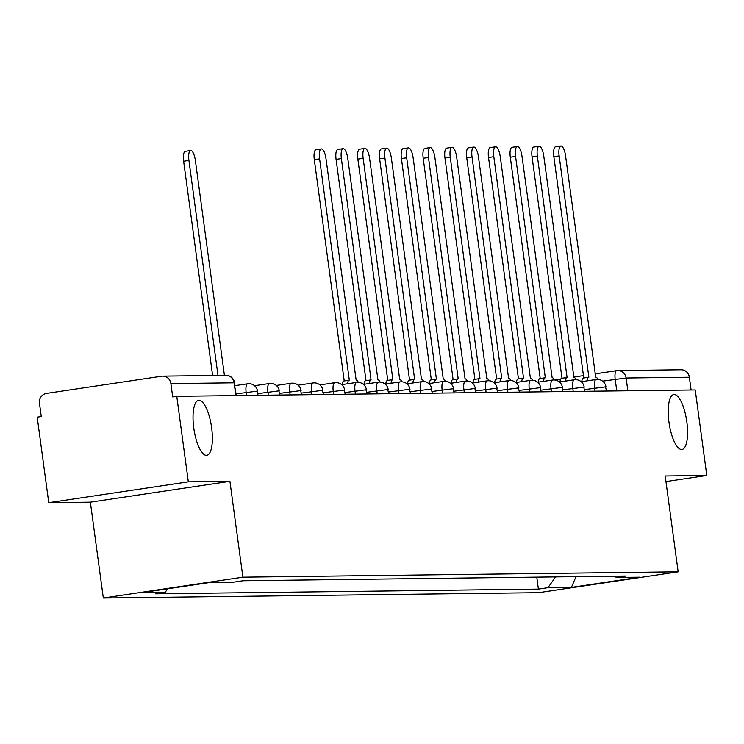 <?xml version="1.0" encoding="UTF-8"?>
<svg xmlns="http://www.w3.org/2000/svg" width="744" height="744" viewBox="0 0 744 744"><rect width="100%" height="100%" fill="white"/><g stroke="black" fill="none" stroke-linecap="round" stroke-linejoin="round"><path stroke-width="1.12" d="M668.968 422.127A27.779 8.863 -98.5 0 1 673.794 394.543A27.779 8.863 -98.5 0 1 686.833 421.913A27.779 8.863 -98.5 0 1 682.006 449.497A27.779 8.863 -98.5 0 1 668.968 422.127M193.766 427.967A27.779 8.863 -98.5 0 1 198.592 400.374A27.779 8.863 -98.5 0 1 211.631 427.744A27.779 8.863 -98.5 0 1 206.804 455.328A27.779 8.863 -98.5 0 1 193.766 427.967M188.325 481.842L48.76 502.693L90.368 502.181L103.323 598.027L538.6 592.689L678.156 571.829L242.888 577.177L229.924 481.331L188.325 481.842L176.765 396.31L695.24 389.949L706.8 475.481L665.201 475.993L678.156 571.829M48.76 502.693L37.2 417.17L41.273 416.556L39.469 403.239A8.677 8.221 -90.7 0 1 46.444 393.427L161.588 376.222A8.677 8.221 -90.7 0 1 162.648 376.129L225.888 375.357A8.677 8.221 89.3 0 1 234.128 382.825L170.888 383.597A8.677 8.221 -90.7 0 0 162.648 376.129M595.042 373.879L616.711 370.642A8.677 2.771 81.5 0 1 616.822 370.633A8.677 8.221 89.3 0 1 617.883 370.549L681.123 369.768A8.677 8.221 89.3 0 1 689.363 377.236L626.123 378.008L602.584 381.142M691.092 389.996L689.363 377.236M665.954 481.582L706.8 475.481M170.888 383.597L172.692 396.924L176.765 396.31M167.726 588.792L165.168 592.391L141.713 592.67L210.078 582.459L233.523 582.171L243.093 580.748L625.871 576.042L616.311 577.474L639.766 577.186L571.411 587.397L547.956 587.686L555.619 576.907M165.168 592.391L155.608 593.814L538.396 589.118L547.956 587.686M103.323 598.027L242.888 577.177M90.368 502.181L229.924 481.331M536.768 577.139L538.396 589.118M614.684 576.182L616.311 577.474M576.005 576.656L571.411 587.397M212.607 375.525L183.629 161.225A9.988 3.181 -98.5 0 1 185.368 151.311L190.659 150.52A9.988 3.181 81.5 0 0 188.92 160.434L217.992 375.45M224.418 375.376L195.347 160.351A9.988 3.181 81.5 0 0 190.659 150.52M358.357 382.36A8.677 2.771 81.5 0 0 356.144 380.091L326.012 158.751A9.988 3.181 81.5 0 0 321.324 148.912A9.988 3.181 81.5 0 0 319.585 158.825L349.308 380.175A8.677 2.771 81.5 0 0 349.187 380.184A8.677 2.771 81.5 0 0 347.522 383.792M342.231 384.583A8.677 2.771 -98.5 0 1 343.895 380.974A8.677 2.771 -98.5 0 1 344.016 380.965L349.066 380.212M344.221 380.928L314.293 159.616A9.988 3.181 -98.5 0 1 316.033 149.702L321.324 148.912M380.138 382.1A8.677 2.771 81.5 0 0 377.924 379.821L347.783 158.481A9.988 3.181 81.5 0 0 343.105 148.642A9.988 3.181 81.5 0 0 341.366 158.556L371.079 379.905A8.677 2.771 81.5 0 0 370.958 379.914A8.677 2.771 81.5 0 0 369.294 383.523M364.011 384.313A8.677 2.771 -98.5 0 1 365.676 380.705A8.677 2.771 -98.5 0 1 365.797 380.696L370.847 379.942M366.002 380.658L336.074 159.346A9.988 3.181 -98.5 0 1 337.813 149.432L343.105 148.642M401.909 381.83A8.677 2.771 81.5 0 0 399.705 379.552L369.563 158.212A9.988 3.181 81.5 0 0 364.876 148.382A9.988 3.181 81.5 0 0 363.146 158.295L392.86 379.635A8.677 2.771 81.5 0 0 392.739 379.645A8.677 2.771 81.5 0 0 391.074 383.253M385.783 384.043A8.677 2.771 -98.5 0 1 387.447 380.435A8.677 2.771 -98.5 0 1 387.568 380.426L392.618 379.673M387.773 380.389L357.855 159.086A9.988 3.181 -98.5 0 1 359.584 149.172L364.876 148.382M423.689 381.56A8.677 2.771 81.5 0 0 421.476 379.282L391.344 157.942A9.988 3.181 81.5 0 0 386.657 148.112A9.988 3.181 81.5 0 0 384.918 158.026L414.641 379.366A8.677 2.771 81.5 0 0 414.52 379.384A8.677 2.771 81.5 0 0 412.855 382.993M407.563 383.783A8.677 2.771 -98.5 0 1 409.228 380.165A8.677 2.771 -98.5 0 1 409.349 380.156L414.399 379.403M409.553 380.119L379.626 158.816A9.988 3.181 -98.5 0 1 381.365 148.902L386.657 148.112M445.47 381.3A8.677 2.771 81.5 0 0 443.257 379.022L413.115 157.682A9.988 3.181 81.5 0 0 408.437 147.842A9.988 3.181 81.5 0 0 406.698 157.756L436.412 379.105A8.677 2.771 81.5 0 0 436.291 379.115A8.677 2.771 81.5 0 0 434.626 382.723M429.344 383.513A8.677 2.771 -98.5 0 1 431.009 379.905A8.677 2.771 -98.5 0 1 431.129 379.896L436.179 379.142M431.334 379.858L401.407 158.546A9.988 3.181 -98.5 0 1 403.146 148.633L408.437 147.842M467.241 381.03A8.677 2.771 81.5 0 0 465.037 378.752L434.896 157.412A9.988 3.181 81.5 0 0 430.209 147.572A9.988 3.181 81.5 0 0 428.479 157.486L458.192 378.836A8.677 2.771 81.5 0 0 458.072 378.845A8.677 2.771 81.5 0 0 456.407 382.453M451.115 383.244A8.677 2.771 -98.5 0 1 452.78 379.635A8.677 2.771 -98.5 0 1 452.901 379.626L457.951 378.873M453.105 379.589L423.187 158.277A9.988 3.181 -98.5 0 1 424.917 148.363L430.209 147.572M489.022 380.761A8.677 2.771 81.5 0 0 486.809 378.482L456.677 157.142A9.988 3.181 81.5 0 0 451.989 147.312A9.988 3.181 81.5 0 0 450.25 157.226L479.973 378.566A8.677 2.771 81.5 0 0 479.852 378.575A8.677 2.771 81.5 0 0 478.187 382.184M472.896 382.974A8.677 2.771 -98.5 0 1 474.56 379.366A8.677 2.771 -98.5 0 1 474.681 379.356L479.731 378.603M474.886 379.319L444.968 158.016A9.988 3.181 -98.5 0 1 446.698 148.103L451.989 147.312M510.803 380.491A8.677 2.771 81.5 0 0 508.589 378.212L478.448 156.872A9.988 3.181 81.5 0 0 473.77 147.042A9.988 3.181 81.5 0 0 472.031 156.956L501.744 378.296A8.677 2.771 81.5 0 0 501.623 378.315A8.677 2.771 81.5 0 0 499.968 381.923M494.676 382.714A8.677 2.771 -98.5 0 1 496.341 379.105A8.677 2.771 -98.5 0 1 496.462 379.087L501.512 378.333M496.666 379.049L466.739 157.747A9.988 3.181 -98.5 0 1 468.478 147.833L473.77 147.042M532.574 380.231A8.677 2.771 81.5 0 0 530.37 377.952L500.228 156.612A9.988 3.181 81.5 0 0 495.541 146.773A9.988 3.181 81.5 0 0 493.811 156.686L523.525 378.036A8.677 2.771 81.5 0 0 523.404 378.045A8.677 2.771 81.5 0 0 521.739 381.653M516.448 382.444A8.677 2.771 -98.5 0 1 518.112 378.836A8.677 2.771 -98.5 0 1 518.233 378.826L523.283 378.073M518.438 378.789L488.52 157.477A9.988 3.181 -98.5 0 1 490.25 147.563L495.541 146.773M560.781 379.003L554.382 379.961A8.677 2.771 81.5 0 0 552.141 377.682L522.009 156.342A9.988 3.181 81.5 0 0 517.322 146.503A9.988 3.181 81.5 0 0 515.583 156.417L545.306 377.766A8.677 2.771 81.5 0 0 545.185 377.775A8.677 2.771 81.5 0 0 543.52 381.384M538.228 382.174A8.677 2.771 -98.5 0 1 539.893 378.566A8.677 2.771 -98.5 0 1 540.014 378.557L545.064 377.803M540.218 378.519L510.3 157.207A9.988 3.181 -98.5 0 1 512.03 147.293L517.322 146.503M576.135 379.691A8.677 2.771 81.5 0 0 573.922 377.413L543.78 156.073A9.988 3.181 81.5 0 0 539.102 146.243A9.988 3.181 81.5 0 0 537.363 156.156L567.077 377.496A8.677 2.771 81.5 0 0 566.956 377.506A8.677 2.771 81.5 0 0 565.301 381.114M560.009 381.904A8.677 2.771 -98.5 0 1 561.674 378.296A8.677 2.771 -98.5 0 1 561.794 378.287L566.844 377.534M561.999 378.25L532.072 156.947A9.988 3.181 -98.5 0 1 533.811 147.033L539.102 146.243M597.906 379.421A8.677 2.771 81.5 0 0 595.702 377.143L565.561 155.803A9.988 3.181 81.5 0 0 560.874 145.973A9.988 3.181 81.5 0 0 559.144 155.887L588.857 377.236A8.677 2.771 81.5 0 0 588.736 377.245A8.677 2.771 81.5 0 0 587.072 380.854M581.78 381.644A8.677 2.771 -98.5 0 1 583.445 378.036A8.677 2.771 -98.5 0 1 583.566 378.017L588.616 377.264M583.77 377.98L553.852 156.677A9.988 3.181 -98.5 0 1 555.591 146.763L560.874 145.973M606.537 391.037L605.514 386.871L584.533 389.624M594.995 391.177L594.586 388.126A8.677 2.771 -98.5 0 1 596.093 379.505A8.677 2.771 -98.5 0 1 596.214 379.496M584.756 391.307L583.733 387.14L562.752 389.893M573.215 391.446L572.806 388.387A8.677 2.771 -98.5 0 1 574.312 379.766A8.677 2.771 -98.5 0 1 574.433 379.756M562.976 391.577L561.952 387.41L540.972 390.163M551.444 391.716L551.025 388.656A8.677 2.771 -98.5 0 1 552.532 380.035A8.677 2.771 -98.5 0 1 552.653 380.026M541.204 391.837L540.181 387.671L519.191 390.423M529.663 391.986L529.254 388.926A8.677 2.771 -98.5 0 1 530.76 380.305A8.677 2.771 -98.5 0 1 530.881 380.296M519.424 392.107L518.401 387.94L497.42 390.693M507.882 392.246L507.473 389.196A8.677 2.771 -98.5 0 1 508.98 380.575A8.677 2.771 -98.5 0 1 509.101 380.565M497.643 392.376L496.62 388.21L475.639 390.963M486.111 392.516L485.693 389.456A8.677 2.771 -98.5 0 1 487.199 380.835A8.677 2.771 -98.5 0 1 487.32 380.826M475.872 392.646L474.849 388.48L453.859 391.232M464.33 392.786L463.912 389.726A8.677 2.771 -98.5 0 1 465.428 381.105A8.677 2.771 -98.5 0 1 465.549 381.095M454.091 392.906L453.068 388.74L432.087 391.493M442.55 393.055L442.141 389.996A8.677 2.771 -98.5 0 1 443.647 381.374A8.677 2.771 -98.5 0 1 443.768 381.365M432.311 393.176L431.288 389.01L410.307 391.763M420.779 393.316L420.36 390.265A8.677 2.771 -98.5 0 1 421.867 381.644A8.677 2.771 -98.5 0 1 421.988 381.635M410.539 393.446L409.516 389.279L388.526 392.032M398.998 393.585L398.579 390.526A8.677 2.771 -98.5 0 1 400.095 381.904A8.677 2.771 -98.5 0 1 400.216 381.895M388.759 393.716L387.736 389.549L366.755 392.302M377.217 393.855L376.808 390.795A8.677 2.771 -98.5 0 1 378.315 382.174A8.677 2.771 -98.5 0 1 378.436 382.165M366.978 393.976L365.955 389.81L344.974 392.562M355.446 394.125L355.028 391.065A8.677 2.771 -98.5 0 1 356.534 382.444A8.677 2.771 -98.5 0 1 356.655 382.435M345.207 394.246L344.184 390.079L323.194 392.832M333.665 394.385L333.247 391.335A8.677 2.771 -98.5 0 1 334.763 382.714A8.677 2.771 -98.5 0 1 334.884 382.704M323.426 394.515L322.403 390.349L301.422 393.102M311.885 394.655L311.476 391.595A8.677 2.771 -98.5 0 1 312.982 382.974A8.677 2.771 -98.5 0 1 313.103 382.965M301.646 394.785L300.623 390.619L279.642 393.371M290.113 394.925L289.695 391.865A8.677 2.771 -98.5 0 1 291.202 383.244A8.677 2.771 -98.5 0 1 291.322 383.234M279.865 395.045L278.851 390.879L257.861 393.632M268.333 395.194L267.914 392.135A8.677 2.771 -98.5 0 1 269.43 383.513A8.677 2.771 -98.5 0 1 269.551 383.504M258.094 395.315L257.071 391.149L236.09 393.902M246.552 395.455L246.143 392.404A8.677 2.771 -98.5 0 1 247.65 383.783A8.677 2.771 -98.5 0 1 247.771 383.774M616.776 390.916L615.195 379.263A8.677 2.771 81.5 0 1 616.711 370.642A8.677 8.677 0 0 1 617.883 370.549A8.677 8.221 89.3 0 1 626.123 378.008L627.852 390.777M573.661 377.078L583.454 375.618L573.661 377.069M595.051 373.888L616.59 370.67M236.313 395.585L234.128 382.825L235.857 395.585M188.92 160.434L183.629 161.225M319.585 158.825L314.293 159.616M341.366 158.556L336.074 159.346M363.146 158.295L357.855 159.086M384.918 158.026L379.626 158.816M406.698 157.756L401.407 158.546M428.479 157.486L423.187 158.277M450.25 157.226L444.968 158.016M472.031 156.956L466.739 157.747M493.811 156.686L488.52 157.477M515.583 156.417L510.3 157.207M537.363 156.156L532.072 156.947M559.144 155.887L553.852 156.677M257.536 391.204A8.677 8.677 0 0 0 247.65 383.783L234.974 385.671M279.316 390.935A8.677 8.677 0 0 0 269.43 383.513L254.541 385.736M301.088 390.665A8.677 8.677 0 0 0 291.202 383.244L276.312 385.466M322.868 390.405A8.677 8.677 0 0 0 312.982 382.974L298.093 385.206M344.649 390.135A8.677 8.677 0 0 0 334.763 382.714L319.873 384.936M366.42 389.865A8.677 8.677 0 0 0 356.534 382.444L341.645 384.667M388.201 389.596A8.677 8.677 0 0 0 378.315 382.174L363.425 384.397M409.981 389.335A8.677 8.677 0 0 0 400.095 381.904L385.206 384.137M431.752 389.066A8.677 8.677 0 0 0 421.867 381.644L406.977 383.867M453.533 388.796A8.677 8.677 0 0 0 443.647 381.374L428.758 383.597M475.314 388.526A8.677 8.677 0 0 0 465.428 381.105L450.538 383.327M497.085 388.266A8.677 8.677 0 0 0 487.199 380.835L472.31 383.067M518.866 387.996A8.677 8.677 0 0 0 508.98 380.575L494.09 382.797M540.646 387.726A8.677 8.677 0 0 0 530.76 380.305L515.871 382.528M562.418 387.457A8.677 8.677 0 0 0 552.532 380.035L537.652 382.258M584.198 387.196A8.677 8.677 0 0 0 574.312 379.766L559.423 381.998M605.979 386.927A8.677 8.677 0 0 0 596.093 379.505L581.204 381.728M554.354 379.952L560.79 378.994M234.593 382.872A8.677 8.677 0 0 0 225.888 375.357M349.187 380.184L343.895 380.974M370.958 379.914L365.676 380.705M392.739 379.645L387.447 380.435M414.52 379.384L409.228 380.165M436.291 379.115L431.009 379.905M458.072 378.845L452.78 379.635M479.852 378.575L474.56 379.366M501.623 378.315L496.341 379.105M523.404 378.045L518.112 378.836M545.185 377.775L539.893 378.566M566.956 377.506L561.674 378.296M588.736 377.245L583.445 378.036"/></g></svg>
